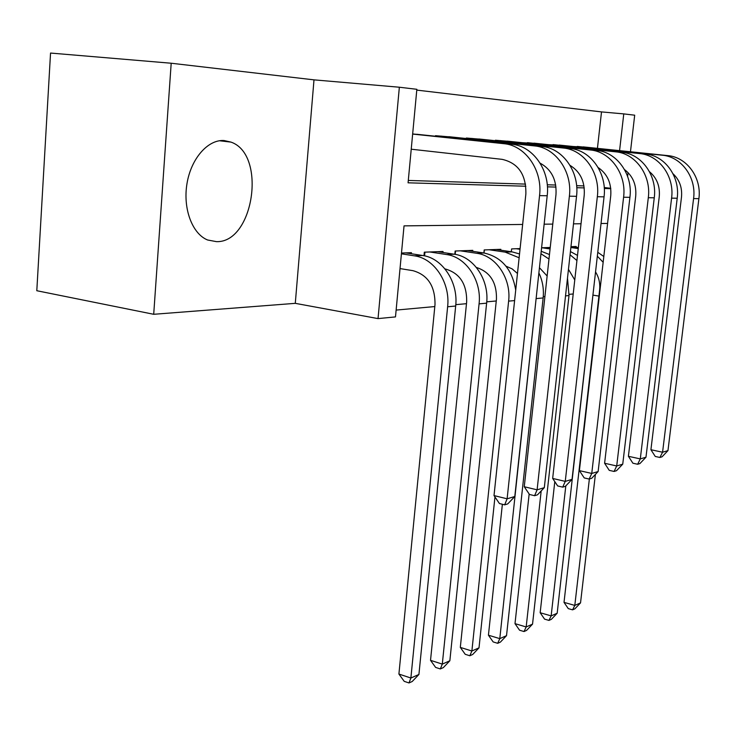 <?xml version="1.0" encoding="UTF-8"?>
<svg xmlns="http://www.w3.org/2000/svg" width="736" height="736" viewBox="0 0 736 736"><rect width="100%" height="100%" fill="white"/><g stroke="black" fill="none" stroke-linecap="round" stroke-linejoin="round"><path stroke-width="1.1" d="M224.075 140.539C207.929 139.371 191.01 158.599 186.972 183.706C182.767 208.785 192.344 233.965 207.635 240L216.458 241.647C253.764 243 266.91 154.431 231.012 142.112L224.075 140.539M597.43 148.35L601.514 111.909L623.769 113.896L634.69 115.193L630.467 151.763M153.704 314.29L36.8 290.72L50.545 53.056L171.194 63.232L153.704 314.29L295.283 303.342L378.037 318.605L399.354 87.225L416.852 89.304L408.075 182.813L525.863 186.226M295.283 303.342L313.996 79.856L171.194 63.232M313.996 79.856L399.354 87.225M601.514 111.909L416.778 90.105M422.611 134.89L412.657 133.961M454.222 137.264L435.51 135.691L435.454 136.234M483.966 139.509L466.348 138.028L466.302 138.534M511.998 141.625L495.383 140.226L495.337 140.696M538.467 143.621L522.735 142.738M563.491 145.507L548.614 144.67M408.296 180.44L525.578 184.101M547.253 184.773L555.717 185.04M576.619 185.693L583.97 185.923M573.096 146.501L587.199 147.292M396.124 310.086L434.81 306.562M455.796 304.658L466.486 303.683M486.744 301.843L496.266 300.969M543.26 296.7L544.907 296.544M569.121 294.345L573.215 293.968M411.341 253.754L411.442 252.669L401.479 253.037M423.973 255.742L424.313 252.181L443.035 251.482L442.934 252.485M454.82 254.306L455.142 251.022L472.779 250.36L472.687 251.298M483.883 252.982L484.196 249.936L500.83 249.311L500.738 250.185M511.308 251.749L511.612 248.906L520.094 248.584M550.243 247.452L541.586 247.774M576.095 247.195L576.178 246.477L570.97 246.67M593.244 295.173L598.92 296.084M522.643 224.452L404.036 225.869L395.49 316.903L378.037 318.605M628.056 172.601L627.615 176.41M619.574 150.632L623.769 113.896M547.418 186.843L555.993 187.091M576.766 187.698L584.246 187.91M604.293 188.49L610.779 188.683M607.577 223.44L601.036 223.514M581.035 223.753L573.491 223.845M552.773 224.094L544.125 224.195M604.228 187.514L610.733 188.278M400.025 268.585L412.96 270.673C427.855 274.914 435.206 286.212 435.004 304.566L398.912 674.056L410.881 678.022L447.626 306.774C450.45 282.799 434.286 258.345 414.377 255.834L401.414 253.819M418.922 674.461L412.215 681.499L408.995 682.944L410.881 678.022L418.922 674.461L455.676 306.029C458.5 282.238 442.419 257.986 422.602 255.493L405.711 252.88M408.995 682.944L404.22 681.352L398.912 674.056M411.231 149.206L502.154 159.353C518.273 163.079 526.185 174.598 525.872 193.908L494.012 495.576L507.113 498.806L539.552 195.61C542.754 170.246 525.329 145.332 503.764 143.676L412.648 134.081M514.795 496.506L507.748 503.902L504.675 504.841L507.113 498.806L514.795 496.506L547.198 195.758C550.39 170.605 533.076 145.894 511.621 144.247L416.889 134.283M504.675 504.841L499.44 503.534L494.012 495.576M444.958 268.898L445.087 268.916C459.715 273.01 466.909 283.958 466.679 301.751L430.523 660.33L442.299 664.111L479.072 303.867C481.887 280.628 466.054 256.956 446.504 254.527L429.842 251.979M449.852 660.762L443.357 667.589L440.33 668.941L442.299 664.111L449.852 660.762L486.625 303.168C489.44 280.112 473.699 256.616 454.232 254.214L437.644 251.684M440.33 668.941L435.629 667.423L430.523 660.33M424.939 252.163L424.58 255.87M515.706 290.104C512.201 269.358 501.63 256.984 483.994 253L467.7 250.553M476.394 267.462C490.121 271.915 496.809 282.458 496.46 299.101L460.313 647.395L471.877 651.001L508.622 301.134C511.419 278.594 495.926 255.64 476.716 253.294L460.35 250.829M469.844 655.758L471.877 651.001L479.007 647.846L472.696 654.479L469.844 655.758L465.226 654.304L460.313 647.395M479.007 647.846L494.96 496.966M455.529 251.013L455.198 254.371M519.533 253.938L512.044 251.859L496.036 249.486M519.128 257.756L505.181 252.135L489.109 249.752M506.009 266.174L512.155 268.898L517.463 273.479M502.375 504.27L488.428 635.196L499.79 638.636L536.71 293.103M497.692 643.31L499.79 638.636L506.524 635.656L500.397 642.105L497.692 643.31L493.157 641.921L488.428 635.196M506.524 635.656L543.14 297.951C544.024 289.128 542.607 280.784 538.881 272.909M484.362 249.927L484.049 253.009M520.021 249.283L516.249 248.731M539.442 267.702L547.142 276.009M529.156 493.994L514.998 623.65L526.176 626.952L541.181 490.949M524.023 631.543L526.176 626.952L532.542 624.137L526.58 630.402L524.023 631.543L519.57 630.218L514.998 623.65M532.542 624.137L569.002 295.559L567.493 278.07M549.47 254.527L541.208 251.289M548.982 259.026L540.951 253.745M540.123 163.153C551.494 169.427 556.784 179.888 555.984 194.534L524.262 486.735L537.105 489.826L569.379 196.181C572.553 171.644 555.542 147.531 534.419 145.903L441.039 136.114M544.309 487.664L537.482 494.831L534.594 495.705L537.105 489.826L544.309 487.664L576.536 196.319C579.71 171.985 562.792 148.056 541.77 146.446L448.85 136.703M534.594 495.705L529.469 494.463L524.262 486.735M436.135 135.746L436.08 136.307M570.041 165.37C580.336 171.736 585.065 181.654 584.218 195.123L552.662 478.437L565.257 481.39L597.338 196.714C600.484 172.96 583.869 149.592 563.16 148L471.555 138.423M572.038 479.357L565.423 486.303L562.7 487.131L565.257 481.39L572.038 479.357L604.054 196.843C607.2 173.273 590.677 150.08 570.069 148.497L478.906 138.984M562.7 487.131L557.676 485.944L552.662 478.437M466.734 138.055L466.688 138.57M598.138 167.532C607.412 173.926 611.616 183.301 610.751 195.666L579.398 470.626L591.753 473.45L623.594 197.22C626.713 174.193 610.466 151.524 590.171 149.96L500.296 140.604M598.129 471.537L591.716 478.28L589.15 479.062L591.753 473.45L598.129 471.537L629.915 197.34C633.015 174.487 616.869 151.993 596.675 150.438L507.224 141.128M589.15 479.062L584.228 477.922L579.398 470.626M495.558 140.245L495.512 140.714M624.57 169.639C632.877 175.996 636.594 184.846 635.711 196.19L604.606 463.257L616.713 465.971L648.306 197.699C651.388 175.343 635.508 153.346 615.609 151.818L527.408 142.655M622.739 464.168L616.501 470.709L614.091 471.454L616.713 465.971L622.739 464.168L654.258 197.809C657.322 175.628 641.534 153.787 621.736 152.26L533.95 143.152M614.091 471.454L609.252 470.359L604.606 463.257M550.197 247.83L548.118 247.535M550.077 248.943L541.917 247.765M568.459 269.348L574.77 279.965M554.797 481.62L540.16 612.729L551.144 615.894L565.809 485.898M548.955 620.402L551.144 615.894L557.18 613.226L551.374 619.326L548.955 620.402L544.566 619.132L540.16 612.729M557.18 613.226L593.722 288.006M577.502 255.41L570.428 251.574M576.932 260.544L570.069 254.776M649.483 171.709C656.88 177.965 660.137 186.291 659.254 196.678L628.406 456.302L640.292 458.905L671.591 198.14C674.636 176.438 659.106 155.066 639.593 153.557L553.04 144.596M645.978 457.203L639.915 463.57L637.634 464.26L640.292 458.905L645.978 457.203L677.203 198.251C680.239 176.695 664.792 155.48 645.38 153.98L559.222 145.066M637.634 464.26L632.896 463.211L628.406 456.302M578.386 247.526L572.111 246.634M578.266 248.575L570.878 247.517M595.544 271.934C598.92 277.38 600.282 283.369 599.619 289.91L564.015 602.37L574.807 605.415L589.361 478.998M572.59 609.84L574.807 605.415L580.538 602.876L574.89 608.819L572.59 609.84L568.275 608.617L564.015 602.37M580.538 602.876L595.396 474.407M603.814 256.514L597.77 252.301M603.152 262.292L597.328 256.174M673.008 173.751C679.53 179.86 682.355 187.652 681.49 197.138L650.918 449.724L662.575 452.226L693.579 198.564C696.587 177.468 681.398 156.685 662.262 155.213L577.291 146.427M667.966 450.616L662.069 456.808L659.907 457.47L662.575 452.226L667.966 450.616L698.887 198.665C701.886 177.716 686.771 157.072 667.736 155.609L583.151 146.878M659.907 457.47L655.261 456.458L650.918 449.724M414.377 255.834L422.602 255.493M447.626 306.774L455.676 306.029M503.764 143.676L511.621 144.247M539.552 195.61L547.198 195.758M446.504 254.527L454.232 254.214M479.072 303.867L486.625 303.168M476.716 253.294L483.994 253M508.622 301.134L514.602 300.582M505.181 252.135L512.044 251.859M536.434 298.568L543.14 297.951M565.524 295.881L569.002 295.559M534.419 145.903L541.77 146.446M569.379 196.181L576.536 196.319M563.16 148L570.069 148.497M597.338 196.714L604.054 196.843M590.171 149.96L596.675 150.438M623.594 197.22L629.915 197.34M615.609 151.818L621.736 152.26M648.306 197.699L654.258 197.809M639.593 153.557L645.38 153.98M671.591 198.14L677.203 198.251M662.262 155.213L667.736 155.609M693.579 198.564L698.887 198.665M231.012 142.112L219.466 140.751"/></g></svg>
